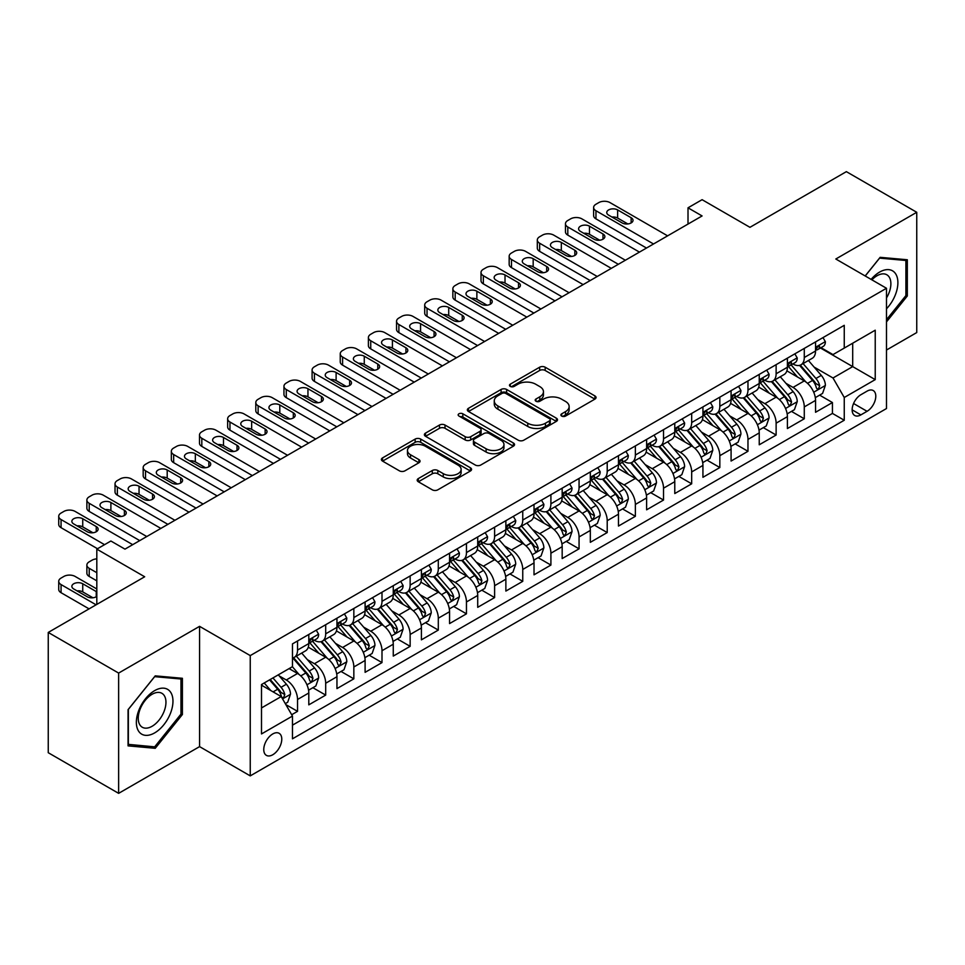 <?xml version="1.0" encoding="UTF-8"?>
<svg xmlns="http://www.w3.org/2000/svg" width="965" height="965" viewBox="0 0 965 965"><rect width="100%" height="100%" fill="white"/><g stroke="black" fill="none" stroke-linecap="round" stroke-linejoin="round"><path stroke-width="1.45" d="M561.69 416.072A2.738 1.58 0 0 0 565.55 416.072L594.91 399.112A3.908 2.256 0 0 0 596.056 397.52A3.908 2.256 0 0 0 594.91 395.927L545.177 367.207A3.908 2.256 0 0 0 539.652 367.207L510.292 384.167A2.738 1.58 0 0 0 509.484 385.276A2.738 1.58 0 0 0 510.292 386.398A2.738 1.58 0 0 0 514.152 386.398L517.952 384.203A12.509 7.225 0 0 1 535.647 384.203L539.785 386.591A12.509 7.225 0 0 1 543.452 391.694A12.509 7.225 0 0 1 539.785 396.808L535.985 399.003A2.738 1.58 0 0 0 535.189 400.113A2.738 1.58 0 0 0 535.985 401.235A2.738 1.58 0 0 0 539.857 401.235L543.657 399.04A12.509 7.225 0 0 1 561.341 399.04L565.49 401.428A12.509 7.225 0 0 1 569.145 406.542A12.509 7.225 0 0 1 565.49 411.645L561.69 413.84A2.738 1.58 0 0 0 560.882 414.95A2.738 1.58 0 0 0 561.69 416.072L561.69 413.84M272.769 754.751A12.738 7.358 120 0 0 281.092 743.52A12.738 7.358 120 0 0 279.138 733.316A12.738 7.358 120 0 0 272.769 733.943A12.738 7.358 120 0 0 264.446 745.173A12.738 7.358 120 0 0 266.4 755.378A12.738 7.358 120 0 0 272.769 754.751M418.34 478.568A3.908 2.256 0 0 0 417.194 480.16A3.908 2.256 0 0 0 418.34 481.764L432.296 489.822A3.908 2.256 0 0 0 437.82 489.822L470.425 470.992A3.908 2.256 0 0 0 471.571 469.4A3.908 2.256 0 0 0 470.425 467.796L420.692 439.087A3.908 2.256 0 0 0 415.155 439.087L382.55 457.905A3.908 2.256 0 0 0 381.404 459.509A3.908 2.256 0 0 0 382.55 461.101L399.413 470.836A3.908 2.256 0 0 0 404.938 470.836L418.894 462.778A3.908 2.256 0 0 0 420.04 461.173A3.908 2.256 0 0 0 418.894 459.581L410.535 454.756A10.458 6.031 0 0 1 407.471 450.486A10.458 6.031 0 0 1 413.925 444.913A10.458 6.031 0 0 1 425.312 446.228L458.061 465.13A10.458 6.031 0 0 1 461.125 469.4A10.458 6.031 0 0 1 454.672 474.973A10.458 6.031 0 0 1 443.273 473.658L437.82 470.51A3.908 2.256 0 0 0 432.296 470.51L418.34 478.568L418.34 481.764M886.485 350.03L916.75 332.563L916.75 212.288L846.365 171.649L749.95 227.318L702.086 199.683L688.009 207.813L702.086 215.943L124.968 549.133L110.891 541.015L96.814 549.133L96.814 604.404M118.635 673.075L118.635 793.351L199.574 746.621L199.574 626.345L118.635 673.075L48.25 632.437L144.678 576.768L96.814 549.133M199.574 626.345L250.249 655.597L886.485 288.27L886.485 408.545L250.249 775.884L250.249 655.597M916.75 212.288L835.811 259.006L886.485 288.27M518.229 440.197A3.908 2.256 0 0 0 523.766 440.197L556.371 421.379A3.908 2.256 0 0 0 557.517 419.775A3.908 2.256 0 0 0 556.371 418.183L506.625 389.462A3.908 2.256 0 0 0 501.1 389.462L468.495 408.292A3.908 2.256 0 0 0 467.35 409.884A3.908 2.256 0 0 0 468.495 411.488L518.229 440.197M460.052 416.663A2.738 1.58 0 0 1 462.826 417.049L462.826 413.792L513.392 442.995A3.908 2.256 0 0 1 514.538 444.588A3.908 2.256 0 0 1 513.392 446.18L480.787 465.009A3.908 2.256 0 0 1 475.263 465.009L425.529 436.289L425.529 433.104A3.908 2.256 0 0 0 424.383 434.696A3.908 2.256 0 0 0 425.529 436.289M425.529 433.104L439.473 425.046A3.908 2.256 0 0 1 445.01 425.046L465.178 436.687A3.908 2.256 0 0 0 470.703 436.687L479.967 431.343A3.908 2.256 0 0 0 481.101 429.751A3.908 2.256 0 0 0 479.967 428.158L458.954 416.024A2.738 1.58 0 0 1 458.158 414.914A2.738 1.58 0 0 1 459.847 413.454A2.738 1.58 0 0 1 462.826 413.792M118.635 793.351L48.25 752.712L48.25 632.437M291.695 714.727L297.534 711.35L285.857 704.607M279.211 675.898L286.279 679.987A15.922 9.192 60 0 1 297.534 699.48L308.8 692.991L308.8 704.848L325.688 695.102L312.877 687.707M307.365 659.65L314.433 663.727A15.922 9.192 60 0 1 325.688 683.232L336.954 676.73L336.954 688.6L353.841 678.841L341.031 671.447M335.518 643.39L342.587 647.479A15.922 9.192 60 0 1 353.841 666.984L365.108 660.482L365.108 672.34L381.995 662.593L369.185 655.199M363.672 627.141L370.741 631.219A15.922 9.192 60 0 1 381.995 650.724L393.262 644.222L393.262 656.091L410.149 646.333L397.339 638.939M391.814 610.881L398.883 614.97A15.922 9.192 60 0 1 410.149 634.475L421.403 627.974L421.403 639.831L438.303 630.085L425.493 622.69M419.968 594.633L427.037 598.71A15.922 9.192 60 0 1 438.303 618.215L449.557 611.714L449.557 623.583L466.457 613.824L453.647 606.43M448.122 578.385L455.191 582.462A15.922 9.192 60 0 1 466.457 601.967L477.711 595.465L477.711 607.323L494.611 597.576L481.8 590.182M476.276 562.125L483.344 566.202A15.922 9.192 60 0 1 494.611 585.707L505.865 579.205L505.865 591.075L522.753 581.328L509.954 573.922M504.43 545.876L511.498 549.954A15.922 9.192 60 0 1 522.753 569.459L534.019 562.957L534.019 574.826L550.906 565.068L538.096 557.673M532.583 529.616L539.652 533.693A15.922 9.192 60 0 1 550.906 553.198L562.173 546.697L562.173 558.566L579.06 548.82L566.25 541.425M560.737 513.368L567.806 517.445A15.922 9.192 60 0 1 579.06 536.95L590.327 530.448L590.327 542.318L607.214 532.559L594.404 525.165M588.891 497.108L595.96 501.197A15.922 9.192 60 0 1 607.214 520.702L618.481 514.2L618.481 526.058L635.368 516.311L622.558 508.917M617.033 480.86L624.102 484.937A15.922 9.192 60 0 1 635.368 504.442L646.622 497.94L646.622 509.81L663.522 500.051L650.712 492.657M645.187 464.599L652.256 468.688A15.922 9.192 60 0 1 663.522 488.194L674.776 481.692L674.776 493.549L691.676 483.803L678.865 476.408M673.341 448.351L680.409 452.428A15.922 9.192 60 0 1 691.676 471.933L702.93 465.432L702.93 477.301L719.83 467.543L707.019 460.148M701.495 432.091L708.563 436.18A15.922 9.192 60 0 1 719.83 455.685L731.084 449.183L731.084 461.041L747.972 451.294L735.173 443.9M729.649 415.843L736.717 419.92A15.922 9.192 60 0 1 747.972 439.425L759.238 432.923L759.238 444.793L776.125 435.034L763.315 427.64M757.802 399.594L764.871 403.672A15.922 9.192 60 0 1 776.125 423.177L787.392 416.675L787.392 428.544L804.279 418.786L804.279 406.916A15.922 9.192 -120 0 0 793.025 387.411L785.956 383.334M791.469 411.392L804.279 418.786M308.8 692.991A15.922 9.192 -120 0 0 297.534 673.486L289.09 668.6M336.954 676.73A15.922 9.192 -120 0 0 325.688 657.225L308.281 647.177M365.108 660.482A15.922 9.192 -120 0 0 353.841 640.977L336.435 630.917M393.262 644.222A15.922 9.192 -120 0 0 381.995 624.717L364.589 614.669M421.403 627.974A15.922 9.192 -120 0 0 410.149 608.469L392.743 598.409M449.557 611.714A15.922 9.192 -120 0 0 438.303 592.208L420.885 582.16M477.711 595.465A15.922 9.192 -120 0 0 466.457 575.96L449.039 565.912M505.865 579.205A15.922 9.192 -120 0 0 494.611 559.7L477.193 549.652M534.019 562.957A15.922 9.192 -120 0 0 522.753 543.452L505.346 533.404M562.173 546.697A15.922 9.192 -120 0 0 550.906 527.204L533.5 517.144M590.327 530.448A15.922 9.192 -120 0 0 579.06 510.943L561.654 500.895M618.481 514.2A15.922 9.192 -120 0 0 607.214 494.695L589.808 484.635M646.622 497.94A15.922 9.192 -120 0 0 635.368 478.435L617.962 468.387M674.776 481.692A15.922 9.192 -120 0 0 663.522 462.187L646.104 452.127M702.93 465.432A15.922 9.192 -120 0 0 691.676 445.927L674.258 435.878M731.084 449.183A15.922 9.192 -120 0 0 719.83 429.678L702.411 419.63M759.238 432.923A15.922 9.192 -120 0 0 747.972 413.418L730.565 403.37M787.392 416.675A15.922 9.192 -120 0 0 776.125 397.17L758.719 387.122M867.065 391.151L860.864 394.733A12.34 7.129 120 0 0 852.807 405.602A12.34 7.129 120 0 0 854.7 415.493A12.34 7.129 120 0 0 860.864 414.89L867.065 411.307A12.34 7.129 120 0 0 875.122 400.439A12.34 7.129 120 0 0 873.228 390.548A12.34 7.129 120 0 0 867.065 391.151M261.503 707.936L281.213 696.561L292.467 716.066L292.467 738.816L844.254 420.245L844.254 397.496L833 377.991L814.11 367.086M292.467 716.066L261.503 733.943L261.503 684.535L292.467 666.658L292.467 643.896L844.254 325.326L844.254 348.088L875.231 330.199L875.231 379.619L844.254 397.496M314.288 640.241L314.433 640.326A15.922 9.192 60 0 0 322.394 641.11L333.649 634.608A15.922 9.192 -120 0 0 336.954 627.322L336.954 618.215M342.43 623.981L342.587 624.066A15.922 9.192 60 0 0 350.548 624.862L361.803 618.36A15.922 9.192 -120 0 0 365.108 611.062L365.108 601.967M370.584 607.733L370.741 607.817A15.922 9.192 60 0 0 378.702 608.601L389.957 602.1A15.922 9.192 -120 0 0 393.262 594.814L393.262 585.707M398.738 591.473L398.883 591.557A15.922 9.192 60 0 0 406.856 592.353L418.11 585.851A15.922 9.192 -120 0 0 421.403 578.554L421.403 569.459M426.892 575.224L427.037 575.309A15.922 9.192 60 0 0 434.998 576.093L446.264 569.591A15.922 9.192 -120 0 0 449.557 562.306L449.557 553.198M455.046 558.964L455.191 559.049A15.922 9.192 60 0 0 463.152 559.845L474.418 553.343A15.922 9.192 -120 0 0 477.711 546.045L477.711 536.95M483.2 542.716L483.344 542.8A15.922 9.192 60 0 0 491.306 543.585L502.572 537.083A15.922 9.192 -120 0 0 505.865 529.797L505.865 520.69M511.354 526.468L511.498 526.552A15.922 9.192 60 0 0 519.46 527.336L530.726 520.835A15.922 9.192 -120 0 0 534.019 513.549L534.019 504.442M539.507 510.208L539.652 510.292A15.922 9.192 60 0 0 547.613 511.088L558.868 504.586A15.922 9.192 -120 0 0 562.173 497.289L562.173 488.194M567.649 493.959L567.806 494.044A15.922 9.192 60 0 0 575.767 494.828L587.022 488.326A15.922 9.192 -120 0 0 590.327 481.04L590.327 471.933M595.803 477.699L595.96 477.784A15.922 9.192 60 0 0 603.921 478.58L615.175 472.078A15.922 9.192 -120 0 0 618.481 464.78L618.481 455.685M623.957 461.451L624.102 461.535A15.922 9.192 60 0 0 632.063 462.319L643.329 455.818A15.922 9.192 -120 0 0 646.622 448.532L646.622 439.425M652.111 445.191L652.256 445.275A15.922 9.192 60 0 0 660.217 446.071L671.483 439.57A15.922 9.192 -120 0 0 674.776 432.272L674.776 423.177M680.265 428.943L680.409 429.027A15.922 9.192 60 0 0 688.371 429.811L699.637 423.309A15.922 9.192 -120 0 0 702.93 416.024L702.93 406.916M708.419 412.682L708.563 412.767A15.922 9.192 60 0 0 716.525 413.563L727.791 407.061A15.922 9.192 -120 0 0 731.084 399.763L731.084 390.668M736.572 396.434L736.717 396.519A15.922 9.192 60 0 0 744.678 397.303L755.945 390.801A15.922 9.192 -120 0 0 759.238 383.515L759.238 374.408M764.726 380.174L764.871 380.27A15.922 9.192 60 0 0 772.832 381.054L784.087 374.553A15.922 9.192 -120 0 0 787.392 367.267L787.392 358.16M292.467 725.161L832.433 413.418L832.433 402.538L815.546 412.284L815.546 400.415A15.922 9.192 -120 0 0 804.279 380.91L786.873 370.862M792.868 363.926L793.025 364.01A15.922 9.192 -120 0 0 800.986 364.794A15.922 9.192 -120 0 0 804.279 357.508L804.279 348.401M800.986 364.794L812.24 358.292A15.922 9.192 -120 0 0 815.546 351.007L815.546 341.912M297.534 640.977L297.534 650.072A15.922 9.192 60 0 1 294.241 657.37A15.922 9.192 60 0 1 292.467 658.009M294.241 657.37L305.507 650.868A15.922 9.192 -120 0 0 308.8 643.571L308.8 634.475M325.688 624.717L325.688 633.824A15.922 9.192 60 0 1 322.394 641.11M353.841 608.469L353.841 617.564A15.922 9.192 60 0 1 350.548 624.862M381.995 592.208L381.995 601.316A15.922 9.192 60 0 1 378.702 608.601M410.149 575.96L410.149 585.055A15.922 9.192 60 0 1 406.856 592.353M438.303 559.7L438.303 568.807A15.922 9.192 60 0 1 434.998 576.093M466.457 543.452L466.457 552.547A15.922 9.192 60 0 1 463.152 559.845M494.611 527.192L494.611 536.299A15.922 9.192 60 0 1 491.306 543.585M522.753 510.943L522.753 520.051A15.922 9.192 60 0 1 519.46 527.336M550.906 494.695L550.906 503.79A15.922 9.192 60 0 1 547.613 511.088M579.06 478.435L579.06 487.542A15.922 9.192 60 0 1 575.767 494.828M607.214 462.187L607.214 471.282A15.922 9.192 60 0 1 603.921 478.58M635.368 445.927L635.368 455.034A15.922 9.192 60 0 1 632.063 462.319M663.522 429.678L663.522 438.773A15.922 9.192 60 0 1 660.217 446.071M691.676 413.418L691.676 422.525A15.922 9.192 60 0 1 688.371 429.811M719.83 397.17L719.83 406.265A15.922 9.192 60 0 1 716.525 413.563M747.972 380.91L747.972 390.017A15.922 9.192 60 0 1 744.678 397.303M776.125 364.661L776.125 373.769A15.922 9.192 60 0 1 772.832 381.054M776.125 423.177L776.125 435.034M747.972 439.425L747.972 451.294M719.83 455.685L719.83 467.543M691.676 471.933L691.676 483.803M663.522 488.194L663.522 500.051M635.368 504.442L635.368 516.311M607.214 520.702L607.214 532.559M579.06 536.95L579.06 548.82M550.906 553.198L550.906 565.068M522.753 569.459L522.753 581.328M494.611 585.707L494.611 597.576M466.457 601.967L466.457 613.824M438.303 618.215L438.303 630.085M410.149 634.475L410.149 646.333M381.995 650.724L381.995 662.593M353.841 666.984L353.841 678.841M325.688 683.232L325.688 695.102M297.534 699.48L297.534 711.35M281.213 696.561L261.503 685.186M833 377.991L852.698 366.616L852.698 343.202L875.231 330.199M820.467 348.003L875.231 379.619M821.022 347.677L833 354.589L844.254 348.088M199.574 746.621L250.249 775.884M688.009 207.813L688.009 224.061M819.623 395.131L832.433 402.538M832.433 413.418L844.254 420.245M886.485 321.9L907.317 295.978L907.317 259.754L880.152 257.329L865.171 275.966M128.068 745.873L155.232 748.309L182.397 714.51L182.397 678.286L155.232 675.862L128.068 709.661L128.068 745.873M905.906 295.169L907.317 295.978M180.986 713.702L182.397 714.51M152.361 746.645L155.232 748.309M562.776 416.458L565.49 414.89A12.509 7.225 0 0 0 569.145 409.787L569.145 406.542M543.452 391.694L543.452 394.95A12.509 7.225 0 0 1 539.785 400.053L537.083 401.621M594.862 399.148L545.177 370.464A3.908 2.256 0 0 0 539.652 370.464L511.378 386.784M556.31 421.403L506.625 392.719A3.908 2.256 0 0 0 501.1 392.719L468.544 411.512M549.459 420.897A2.738 1.58 0 0 0 550.255 419.775A2.738 1.58 0 0 0 549.459 418.665L505.793 393.455A2.738 1.58 0 0 0 501.933 393.455L497.928 395.771A12.509 7.225 0 0 0 494.261 400.873A12.509 7.225 0 0 0 497.928 405.976L527.771 423.213A12.509 7.225 0 0 0 545.454 423.213L549.459 420.897L549.459 424.142A2.738 1.58 0 0 0 550.255 423.032L550.255 419.775M494.261 400.873L494.261 404.118A12.509 7.225 0 0 0 497.928 409.232L497.928 405.976M549.459 424.142L545.454 426.458A12.509 7.225 0 0 1 527.771 426.458L497.928 409.232M425.577 436.325L439.473 428.291L439.473 425.046M481.101 429.751L481.101 432.995A3.908 2.256 0 0 1 479.967 434.6L470.703 439.944A3.908 2.256 0 0 1 465.178 439.944L445.01 428.291A3.908 2.256 0 0 0 439.473 428.291M462.826 417.049L513.344 446.216M486.107 448.773A10.458 6.031 0 0 0 497.506 450.088A10.458 6.031 0 0 0 503.959 444.503A10.458 6.031 0 0 0 500.895 440.245L489.352 433.575A3.908 2.256 0 0 0 483.827 433.575L474.575 438.918A3.908 2.256 0 0 0 473.429 440.522A3.908 2.256 0 0 0 474.575 442.115L486.107 448.773L486.107 452.03A10.458 6.031 0 0 0 497.506 453.333A10.458 6.031 0 0 0 503.959 447.76L503.959 444.503M473.429 440.522L473.429 443.767A3.908 2.256 0 0 0 474.575 445.36L474.575 442.115M486.107 452.03L474.575 445.36M461.125 469.4L461.125 472.645A10.458 6.031 0 0 1 454.672 478.218A10.458 6.031 0 0 1 443.273 476.915L437.82 473.767A3.908 2.256 0 0 0 432.296 473.767L418.388 481.788M407.471 450.486L407.471 453.743A10.458 6.031 0 0 0 410.535 458.013L410.535 454.756M418.834 462.802L410.535 458.013M470.377 471.017L420.692 442.332A3.908 2.256 0 0 0 415.155 442.332L382.61 461.125M815.304 397.628L822.578 393.431L825.389 385.3A10.555 6.092 -120 0 0 821.287 375.397L808.429 360.5M805.847 381.947L791.143 364.927M797.476 376.989L788.948 367.11A25.283 14.596 -120 0 0 788.164 366.23M799.551 365.373L812.554 380.439A10.555 6.092 60 0 1 816.318 387.701L817.09 388.955L818.513 388.75L819.695 385.759A10.555 6.092 -120 0 0 815.932 378.485L803.073 363.588M800.311 365.132L814.291 381.308A5.38 3.1 60 0 1 815.642 383.419L819.695 385.759M653.522 243.976L595.96 210.744A7.961 4.596 -0 0 1 593.62 207.487A7.961 4.596 -0 0 1 595.96 204.242L598.77 202.614A7.961 4.596 -0 0 1 610.025 202.614L667.599 235.846M593.62 207.487L593.62 215.617A7.961 4.596 180 0 0 595.96 218.862L646.49 248.041M823 337.593L825.389 341.743A10.555 6.092 60 0 1 823.205 346.411L817.862 349.499A10.555 6.092 -120 0 0 819.695 347.074L819.478 346.133M608.625 215.123A6.369 3.679 180 0 1 606.756 212.529A6.369 3.679 180 0 1 610.688 209.128A6.369 3.679 180 0 1 617.636 209.924L631.146 217.728A6.369 3.679 180 0 1 633.016 220.334A6.369 3.679 180 0 1 629.083 223.723A6.369 3.679 180 0 1 622.135 222.927L608.625 215.123M815.895 349.993L815.932 349.993A10.555 6.092 -120 0 0 817.862 349.499M818.332 346.278L819.695 347.074C819.032 345.482 817.91 346.133 816.318 349.016A10.555 6.092 60 0 1 815.546 350.524M611.931 217.041A6.369 3.679 180 0 1 617.636 218.054L627.829 223.94M886.485 308.812A25.874 14.945 120 0 0 897.547 278.801A25.874 14.945 120 0 0 879.585 272.094A25.874 14.945 120 0 0 871.118 279.392M886.485 297.968A19.589 11.315 120 0 0 886.823 274.772A19.589 11.315 120 0 0 877.028 275.749A19.589 11.315 120 0 0 871.89 279.85M865.231 275.99L879.585 258.125L905.906 260.478L905.906 295.579L886.485 319.741M904.169 259.476L905.906 260.478M170.516 713.171A25.874 14.945 120 0 0 163.821 688.178A25.874 14.945 120 0 0 138.815 710.337A25.874 14.945 120 0 0 145.522 735.342A25.874 14.945 120 0 0 170.516 713.171M164.098 711.35A19.589 11.315 120 0 0 161.891 693.304A19.589 11.315 120 0 0 140.106 709.203A19.589 11.315 120 0 0 142.301 727.248A19.589 11.315 120 0 0 164.098 711.35M128.345 744.498L128.345 709.408L154.665 676.658L180.986 679.01L180.986 714.112L154.665 746.85L128.068 744.341M179.249 678.009L180.986 679.01M787.15 413.889L794.424 409.679L797.247 401.561A10.555 6.092 -120 0 0 793.134 391.645L780.275 376.76M777.694 398.195L762.989 381.175M769.322 393.238L760.794 383.358A25.283 14.596 -120 0 0 760.01 382.478M771.397 381.621L784.412 396.687A10.555 6.092 60 0 1 788.164 403.961L788.936 405.204L790.359 405.01L791.541 402.007A10.555 6.092 -120 0 0 787.79 394.733L774.919 379.848M772.157 381.38L786.137 397.568A5.38 3.1 60 0 1 787.5 399.667L791.541 402.007M758.997 430.137L766.27 425.939L769.093 417.809A10.555 6.092 -120 0 0 764.98 407.906L752.121 393.008M749.54 414.455L734.835 397.435M741.18 409.498L732.64 399.619A25.283 14.596 -120 0 0 731.856 398.738M743.243 397.882L756.258 412.948A10.555 6.092 60 0 1 760.01 420.209L760.782 421.464L762.205 421.259L763.399 418.255A10.555 6.092 -120 0 0 759.636 410.994L746.765 396.096M744.003 397.628L757.983 413.816A5.38 3.1 60 0 1 759.346 415.927L763.399 418.255M730.843 446.397L738.129 442.187L740.939 434.069A10.555 6.092 -120 0 0 736.826 424.154L723.967 409.269M721.386 430.704L706.694 413.683M713.026 425.746L704.486 415.867A25.283 14.596 -120 0 0 703.702 414.986M715.089 414.13L728.105 429.196A10.555 6.092 60 0 1 731.868 436.469L732.628 437.712L734.051 437.519L735.246 434.515A10.555 6.092 -120 0 0 731.482 427.242L718.611 412.357M715.861 413.889L729.842 430.076A5.38 3.1 60 0 1 731.193 432.175L735.246 434.515M702.701 462.645L709.975 458.447L712.785 450.317A10.555 6.092 -120 0 0 708.672 440.414L695.813 425.517M693.232 446.964L678.54 429.944M684.873 442.006L676.332 432.127A25.283 14.596 -120 0 0 675.56 431.246M686.935 430.39L699.951 445.444A10.555 6.092 60 0 1 703.714 452.718L704.474 453.972L705.91 453.767L707.092 450.764A10.555 6.092 -120 0 0 703.328 443.502L690.47 428.605M687.707 430.137L701.688 446.325A5.38 3.1 60 0 1 703.039 448.423L707.092 450.764M625.368 260.236L567.806 226.992A7.961 4.596 -0 0 1 565.466 223.747A7.961 4.596 -0 0 1 567.806 220.49L570.617 218.862A7.961 4.596 -0 0 1 581.883 218.862L639.445 252.106M565.466 223.747L565.466 231.865A7.961 4.596 180 0 0 567.806 235.122L618.336 264.289M794.846 353.853L797.247 357.991A10.555 6.092 60 0 1 795.064 362.659L789.708 365.747A10.555 6.092 -120 0 0 791.541 363.322L791.324 362.382M580.472 231.383A6.369 3.679 180 0 1 578.602 228.777A6.369 3.679 180 0 1 582.534 225.388A6.369 3.679 180 0 1 589.482 226.184L602.992 233.976A6.369 3.679 180 0 1 604.862 236.582A6.369 3.679 180 0 1 600.93 239.983A6.369 3.679 180 0 1 593.982 239.187L580.472 231.383M787.742 366.242L787.79 366.242A10.555 6.092 -120 0 0 789.708 365.747M790.178 362.538L791.541 363.322C790.878 361.73 789.756 362.382 788.164 365.277A10.555 6.092 60 0 1 787.392 366.772M583.789 233.289A6.369 3.679 180 0 1 589.482 234.302L599.675 240.201M597.226 276.485L539.652 243.24A7.961 4.596 -0 0 1 537.312 239.996A7.961 4.596 -0 0 1 539.652 236.751L542.463 235.122A7.961 4.596 -0 0 1 553.729 235.122L611.291 268.354M537.312 239.996L537.312 248.126A7.961 4.596 180 0 0 539.652 251.37L590.182 280.55M766.693 370.102L769.093 374.251A10.555 6.092 60 0 1 766.91 378.919L761.554 382.007A10.555 6.092 -120 0 0 763.399 379.571L763.17 378.642M552.318 247.631A6.369 3.679 180 0 1 550.448 245.038A6.369 3.679 180 0 1 554.38 241.636A6.369 3.679 180 0 1 561.328 242.432L574.838 250.237A6.369 3.679 180 0 1 576.708 252.83A6.369 3.679 180 0 1 572.776 256.232A6.369 3.679 180 0 1 565.828 255.435L552.318 247.631M759.588 382.502L759.636 382.502A10.555 6.092 -120 0 0 761.554 382.007M762.036 378.787L763.399 379.571C762.736 377.991 761.602 378.642 760.01 381.525A10.555 6.092 60 0 1 759.238 383.033M555.635 249.549A6.369 3.679 180 0 1 561.328 250.562L571.521 256.449M569.073 292.733L511.498 259.501A7.961 4.596 -0 0 1 509.17 256.244A7.961 4.596 -0 0 1 511.498 252.999L514.309 251.37A7.961 4.596 -0 0 1 525.575 251.37L583.149 284.615M509.17 256.244L509.17 264.374A7.961 4.596 180 0 0 511.498 267.631L562.028 296.798M738.551 386.362L740.939 390.499A10.555 6.092 60 0 1 738.756 395.168L733.4 398.256A10.555 6.092 -120 0 0 735.246 395.831L735.016 394.89M524.164 263.891A6.369 3.679 180 0 1 522.294 261.286A6.369 3.679 180 0 1 526.227 257.884A6.369 3.679 180 0 1 533.175 258.692L546.685 266.485A6.369 3.679 180 0 1 548.554 269.09A6.369 3.679 180 0 1 544.622 272.492A6.369 3.679 180 0 1 537.674 271.696L524.164 263.891M731.434 398.75L731.482 398.75A10.555 6.092 -120 0 0 733.4 398.256M733.883 395.047L735.246 395.831C734.582 394.239 733.448 394.89 731.868 397.785A10.555 6.092 60 0 1 731.084 399.281M527.481 265.797A6.369 3.679 180 0 1 533.175 266.81L543.367 272.697M540.919 308.993L483.344 275.749A7.961 4.596 -0 0 1 481.016 272.504A7.961 4.596 -0 0 1 483.344 269.247L486.155 267.631A7.961 4.596 -0 0 1 497.421 267.631L554.996 300.863M481.016 272.504L481.016 280.634A7.961 4.596 180 0 0 483.344 283.879L533.874 313.058M710.397 402.61L712.785 406.76A10.555 6.092 60 0 1 710.602 411.428L705.246 414.516A10.555 6.092 -120 0 0 707.092 412.079L706.863 411.15M496.01 280.139A6.369 3.679 180 0 1 494.152 277.546A6.369 3.679 180 0 1 498.085 274.144A6.369 3.679 180 0 1 505.021 274.941L518.531 282.745A6.369 3.679 180 0 1 520.4 285.338A6.369 3.679 180 0 1 516.468 288.74A6.369 3.679 180 0 1 509.532 287.944L496.01 280.139M703.28 415.01L703.328 415.01A10.555 6.092 -120 0 0 705.246 414.516M705.729 411.295L707.092 412.079C706.428 410.499 705.294 411.138 703.714 414.033A10.555 6.092 60 0 1 702.93 415.529M499.327 282.057A6.369 3.679 180 0 1 505.021 283.071L515.226 288.957M674.547 478.893L681.821 474.696L684.631 466.565A10.555 6.092 -120 0 0 680.53 456.662L667.659 441.777M665.09 463.212L650.386 446.192M656.719 458.254L648.191 448.375A25.283 14.596 -120 0 0 647.406 447.495M658.781 446.638L671.797 461.704A10.555 6.092 60 0 1 675.56 468.966L676.32 470.22L677.756 470.027L678.938 467.024A10.555 6.092 -120 0 0 675.174 459.75L662.316 444.865M659.553 446.397L673.534 462.585A5.38 3.1 60 0 1 674.885 464.684L678.938 467.024M512.765 325.241L455.191 292.009A7.961 4.596 -0 0 1 452.862 288.752A7.961 4.596 -0 0 1 455.191 285.507L458.013 283.879A7.961 4.596 -0 0 1 469.267 283.879L526.842 317.123M452.862 288.752L452.862 296.882A7.961 4.596 180 0 0 455.191 300.139L505.72 329.306M682.243 418.87L684.631 423.008A10.555 6.092 60 0 1 682.448 427.676L677.104 430.764A10.555 6.092 -120 0 0 678.938 428.339L678.721 427.399M467.856 296.4A6.369 3.679 180 0 1 465.999 293.794A6.369 3.679 180 0 1 469.931 290.393A6.369 3.679 180 0 1 476.867 291.189L490.377 298.993A6.369 3.679 180 0 1 492.247 301.599A6.369 3.679 180 0 1 488.314 305A6.369 3.679 180 0 1 481.378 304.192L467.856 296.4M675.138 431.258L675.174 431.258A10.555 6.092 -120 0 0 677.104 430.764M677.575 427.555L678.938 428.339C678.274 426.747 677.153 427.399 675.56 430.281A10.555 6.092 60 0 1 674.776 431.789M471.173 298.306A6.369 3.679 180 0 1 476.867 299.319L487.072 305.205M646.393 495.154L653.667 490.956L656.477 482.826A10.555 6.092 -120 0 0 652.376 472.922L639.505 458.025M636.936 479.46L622.232 462.44M628.565 474.515L620.037 464.635A25.283 14.596 -120 0 0 619.253 463.755M630.64 462.898L643.643 477.952A10.555 6.092 60 0 1 647.406 485.226L648.178 486.481L649.602 486.276L650.784 483.272A10.555 6.092 -120 0 0 647.02 476.01L634.162 461.113M631.4 462.645L645.38 478.833A5.38 3.1 60 0 1 646.731 480.932L650.784 483.272M484.611 341.501L427.037 308.257A7.961 4.596 -0 0 1 424.709 305.012A7.961 4.596 -0 0 1 427.037 301.755L429.859 300.139A7.961 4.596 -0 0 1 441.114 300.139L498.688 333.371M424.709 305.012L424.709 313.143A7.961 4.596 180 0 0 427.037 316.387L477.579 345.567M654.089 435.119L656.477 439.268A10.555 6.092 60 0 1 654.294 443.936L648.95 447.024A10.555 6.092 -120 0 0 650.784 444.588L650.567 443.659M439.714 312.648A6.369 3.679 180 0 1 437.845 310.055A6.369 3.679 180 0 1 441.777 306.653A6.369 3.679 180 0 1 448.713 307.449L462.235 315.253A6.369 3.679 180 0 1 464.093 317.847A6.369 3.679 180 0 1 460.16 321.248A6.369 3.679 180 0 1 453.224 320.452L439.714 312.648M646.984 447.519L647.02 447.519A10.555 6.092 -120 0 0 648.95 447.024M649.421 443.804L650.784 444.588C650.121 442.995 648.999 443.647 647.406 446.542A10.555 6.092 60 0 1 646.622 448.037M443.019 314.566A6.369 3.679 180 0 1 448.713 315.579L458.918 321.466M618.239 511.402L625.513 507.204L628.324 499.074A10.555 6.092 -120 0 0 624.222 489.171L611.352 474.285M608.782 495.721L594.078 478.7M600.411 490.763L591.883 480.884A25.283 14.596 -120 0 0 591.099 480.003M602.486 479.147L615.489 494.213A10.555 6.092 60 0 1 619.253 501.474L620.025 502.729L621.448 502.524L622.63 499.532A10.555 6.092 -120 0 0 618.867 492.259L606.008 477.373M603.246 478.905L617.226 495.081A5.38 3.1 60 0 1 618.577 497.192L622.63 499.532M456.457 357.75L398.883 324.517A7.961 4.596 -0 0 1 396.555 321.261A7.961 4.596 -0 0 1 398.883 318.016L401.705 316.387A7.961 4.596 -0 0 1 412.96 316.387L470.534 349.632M396.555 321.261L396.555 329.391A7.961 4.596 180 0 0 398.883 332.635L449.425 361.815M625.935 451.379L628.324 455.516A10.555 6.092 60 0 1 626.14 460.184L620.797 463.272A10.555 6.092 -120 0 0 622.63 460.848L622.413 459.907M411.56 328.908A6.369 3.679 180 0 1 409.691 326.303A6.369 3.679 180 0 1 413.623 322.901A6.369 3.679 180 0 1 420.559 323.697L434.081 331.502A6.369 3.679 180 0 1 435.939 334.107A6.369 3.679 180 0 1 432.006 337.497A6.369 3.679 180 0 1 425.07 336.701L411.56 328.908M618.83 463.767L618.867 463.767A10.555 6.092 -120 0 0 620.797 463.272M621.267 460.052L622.63 460.848C621.967 459.256 620.845 459.907 619.253 462.79A10.555 6.092 60 0 1 618.481 464.298M414.866 330.814A6.369 3.679 180 0 1 420.559 331.827L430.764 337.714M590.085 527.662L597.359 523.464L600.17 515.334A10.555 6.092 -120 0 0 596.068 505.431L583.21 490.534M580.628 511.969L565.924 494.949M572.257 507.023L563.729 497.144A25.283 14.596 -120 0 0 562.945 496.263M574.332 495.407L587.335 510.461A10.555 6.092 60 0 1 591.099 517.735L591.871 518.977L593.294 518.784L594.476 515.78A10.555 6.092 -120 0 0 590.713 508.519L577.854 493.622M575.092 495.154L589.072 511.341A5.38 3.1 60 0 1 590.423 513.44L594.476 515.78M428.303 374.01L370.741 340.766A7.961 4.596 -0 0 1 368.401 337.521A7.961 4.596 -0 0 1 370.741 334.264L373.552 332.635A7.961 4.596 -0 0 1 384.806 332.635L442.38 365.88M368.401 337.521L368.401 345.639A7.961 4.596 180 0 0 370.741 348.896L421.271 378.075M597.781 467.627L600.17 471.776A10.555 6.092 60 0 1 597.986 476.445L592.643 479.533A10.555 6.092 -120 0 0 594.476 477.096L594.259 476.167M383.407 345.156A6.369 3.679 180 0 1 381.537 342.551A6.369 3.679 180 0 1 385.469 339.161A6.369 3.679 180 0 1 392.417 339.957L405.927 347.762A6.369 3.679 180 0 1 407.797 350.355A6.369 3.679 180 0 1 403.865 353.757A6.369 3.679 180 0 1 396.917 352.961L383.407 345.156M590.677 480.027L590.713 480.027A10.555 6.092 -120 0 0 592.643 479.533M593.113 476.312L594.476 477.096C593.813 475.504 592.691 476.155 591.099 479.05A10.555 6.092 60 0 1 590.327 480.546M386.724 347.074A6.369 3.679 180 0 1 392.417 348.088L402.61 353.974M561.932 543.91L569.205 539.712L572.028 531.582A10.555 6.092 -120 0 0 567.915 521.679L555.056 506.782M552.475 528.229L537.77 511.209M544.103 523.271L535.575 513.392A25.283 14.596 -120 0 0 534.791 512.512M546.178 511.655L559.193 526.721A10.555 6.092 60 0 1 562.945 533.983L563.717 535.237L565.14 535.032L566.322 532.041A10.555 6.092 -120 0 0 562.571 524.767L549.7 509.87M546.938 511.414L560.918 527.59A5.38 3.1 60 0 1 562.281 529.701L566.322 532.041M400.149 390.258L342.587 357.026A7.961 4.596 -0 0 1 340.247 353.769A7.961 4.596 -0 0 1 342.587 350.524L345.398 348.896A7.961 4.596 -0 0 1 356.664 348.896L414.226 382.128M340.247 353.769L340.247 361.899A7.961 4.596 180 0 0 342.587 365.144L393.117 394.323M569.627 483.875L572.028 488.025A10.555 6.092 60 0 1 569.845 492.693L564.489 495.781A10.555 6.092 -120 0 0 566.322 493.356L566.105 492.415M355.253 361.405A6.369 3.679 180 0 1 353.383 358.811A6.369 3.679 180 0 1 357.315 355.409A6.369 3.679 180 0 1 364.263 356.206L377.773 364.01A6.369 3.679 180 0 1 379.643 366.616A6.369 3.679 180 0 1 375.711 370.005A6.369 3.679 180 0 1 368.763 369.209L355.253 361.405M562.523 496.275L562.571 496.275A10.555 6.092 -120 0 0 564.489 495.781M564.959 492.56L566.322 493.356C565.659 491.764 564.537 492.415 562.945 495.298A10.555 6.092 60 0 1 562.173 496.806M358.57 363.322A6.369 3.679 180 0 1 364.263 364.336L374.456 370.222M533.778 560.17L541.051 555.973L543.874 547.843A10.555 6.092 -120 0 0 539.761 537.927L526.902 523.042M524.321 544.477L509.617 527.457M515.961 539.519L507.421 529.64A25.283 14.596 -120 0 0 506.637 528.76M518.024 527.903L531.039 542.969A10.555 6.092 60 0 1 534.791 550.243L535.563 551.485L536.986 551.292L538.181 548.289A10.555 6.092 -120 0 0 534.417 541.015L521.546 526.13M518.796 527.662L532.764 543.85A5.38 3.1 60 0 1 534.128 545.949L538.181 548.289M372.007 406.518L314.433 373.274A7.961 4.596 -0 0 1 312.093 370.029A7.961 4.596 -0 0 1 314.433 366.772L317.244 365.144A7.961 4.596 -0 0 1 328.51 365.144L386.072 398.388M312.093 370.029L312.093 378.147A7.961 4.596 180 0 0 314.433 381.404L364.963 410.571M541.474 500.135L543.874 504.273A10.555 6.092 60 0 1 541.691 508.941L536.335 512.041A10.555 6.092 -120 0 0 538.181 509.604L537.951 508.664M327.099 377.665A6.369 3.679 180 0 1 325.229 375.059A6.369 3.679 180 0 1 329.161 371.67A6.369 3.679 180 0 1 336.109 372.466L349.619 380.258A6.369 3.679 180 0 1 351.489 382.864A6.369 3.679 180 0 1 347.557 386.265A6.369 3.679 180 0 1 340.609 385.469L327.099 377.665M534.369 512.524L534.417 512.524A10.555 6.092 -120 0 0 536.335 512.041M536.817 508.82L538.181 509.604C537.517 508.012 536.383 508.664 534.791 511.559A10.555 6.092 60 0 1 534.019 513.054M330.416 379.583A6.369 3.679 180 0 1 336.109 380.584L346.302 386.482M505.624 576.419L512.91 572.221L515.72 564.091A10.555 6.092 -120 0 0 511.607 554.187L498.748 539.29M496.167 560.737L481.475 543.717M487.808 555.78L479.267 545.901A25.283 14.596 -120 0 0 478.483 545.02M489.87 544.163L502.886 559.23A10.555 6.092 60 0 1 506.649 566.491L507.409 567.746L508.832 567.541L510.027 564.537A10.555 6.092 -120 0 0 506.263 557.275L493.392 542.378M490.642 543.91L504.623 560.098A5.38 3.1 60 0 1 505.974 562.209L510.027 564.537M343.854 422.767L286.279 389.534A7.961 4.596 -0 0 1 283.951 386.277A7.961 4.596 -0 0 1 286.279 383.033L289.09 381.404A7.961 4.596 -0 0 1 300.356 381.404L357.931 414.636M283.951 386.277L283.951 394.408A7.961 4.596 180 0 0 286.279 397.652L336.809 426.832M513.332 516.384L515.72 520.533A10.555 6.092 60 0 1 513.537 525.201L508.181 528.289A10.555 6.092 -120 0 0 510.027 525.853L509.797 524.924M298.945 393.913A6.369 3.679 180 0 1 297.075 391.32A6.369 3.679 180 0 1 301.008 387.918A6.369 3.679 180 0 1 307.956 388.714L321.466 396.519A6.369 3.679 180 0 1 323.335 399.124A6.369 3.679 180 0 1 319.403 402.514A6.369 3.679 180 0 1 312.455 401.717L298.945 393.913M506.215 528.784L506.263 528.784A10.555 6.092 -120 0 0 508.181 528.289M508.664 525.069L510.027 525.853C509.363 524.272 508.229 524.924 506.649 527.807A10.555 6.092 60 0 1 505.865 529.315M302.262 395.831A6.369 3.679 180 0 1 307.956 396.844L318.161 402.731M477.482 592.679L484.756 588.469L487.566 580.351A10.555 6.092 -120 0 0 483.453 570.436L470.594 555.551M468.013 576.986L453.321 559.965M459.654 572.028L451.113 562.149A25.283 14.596 -120 0 0 450.341 561.268M461.716 560.412L474.732 575.478A10.555 6.092 60 0 1 478.495 582.751L479.255 583.994L480.691 583.801L481.873 580.797A10.555 6.092 -120 0 0 478.109 573.524L465.251 558.639M462.488 560.17L476.469 576.358A5.38 3.1 60 0 1 477.82 578.457L481.873 580.797M315.7 439.027L258.125 405.782A7.961 4.596 -0 0 1 255.797 402.538A7.961 4.596 -0 0 1 258.125 399.281L260.936 397.652A7.961 4.596 -0 0 1 272.202 397.652L329.777 430.897M255.797 402.538L255.797 410.656A7.961 4.596 180 0 0 258.125 413.913L308.655 443.08M485.178 532.644L487.566 536.781A10.555 6.092 60 0 1 485.383 541.449L480.039 544.537A10.555 6.092 -120 0 0 481.873 542.113L481.644 541.172M270.791 410.173A6.369 3.679 180 0 1 268.933 407.568A6.369 3.679 180 0 1 272.866 404.178A6.369 3.679 180 0 1 279.802 404.974L293.312 412.767A6.369 3.679 180 0 1 295.181 415.372A6.369 3.679 180 0 1 291.249 418.774A6.369 3.679 180 0 1 284.313 417.978L270.791 410.173M478.061 545.032L478.109 545.032A10.555 6.092 -120 0 0 480.039 544.537M480.51 541.329L481.873 542.113C481.209 540.521 480.075 541.172 478.495 544.067A10.555 6.092 60 0 1 477.711 545.563M274.108 412.079A6.369 3.679 180 0 1 279.802 413.092L290.007 418.991M449.328 608.927L456.602 604.729L459.412 596.599A10.555 6.092 -120 0 0 455.311 586.696L442.44 571.799M439.871 593.246L425.167 576.226M431.5 588.288L422.972 578.409A25.283 14.596 -120 0 0 422.188 577.528M433.562 576.672L446.578 591.738A10.555 6.092 60 0 1 450.341 599L451.101 600.254L452.537 600.049L453.719 597.045A10.555 6.092 -120 0 0 449.955 589.784L437.097 574.887M434.334 576.419L448.315 592.606A5.38 3.1 60 0 1 449.666 594.705L453.719 597.045M287.546 455.275L229.972 422.031A7.961 4.596 -0 0 1 227.644 418.786A7.961 4.596 -0 0 1 229.972 415.529L232.794 413.913A7.961 4.596 -0 0 1 244.048 413.913L301.623 447.145M227.644 418.786L227.644 426.916A7.961 4.596 180 0 0 229.972 430.161L280.501 459.34M457.024 548.892L459.412 553.042A10.555 6.092 60 0 1 457.229 557.71L451.885 560.798A10.555 6.092 -120 0 0 453.719 558.361L453.502 557.432M242.637 426.421A6.369 3.679 180 0 1 240.78 423.828A6.369 3.679 180 0 1 244.712 420.426A6.369 3.679 180 0 1 251.648 421.223L265.158 429.027A6.369 3.679 180 0 1 267.028 431.62A6.369 3.679 180 0 1 263.095 435.022A6.369 3.679 180 0 1 256.159 434.226L242.637 426.421M449.919 561.292L449.955 561.292A10.555 6.092 -120 0 0 451.885 560.798M452.356 557.577L453.719 558.361C453.055 556.781 451.934 557.432 450.341 560.315A10.555 6.092 60 0 1 449.557 561.823M245.954 428.339A6.369 3.679 180 0 1 251.648 429.353L261.853 435.239M421.174 625.175L428.448 620.977L431.258 612.859A10.555 6.092 -120 0 0 427.157 602.944L414.287 588.059M411.717 609.494L397.013 592.474M403.346 604.536L394.818 594.657A25.283 14.596 -120 0 0 394.034 593.777M405.421 592.92L418.424 607.986A10.555 6.092 60 0 1 422.188 615.26L422.959 616.502L424.383 616.309L425.565 613.306A10.555 6.092 -120 0 0 421.802 606.032L408.943 591.147M406.181 592.679L420.161 608.867A5.38 3.1 60 0 1 421.512 610.966L425.565 613.306M259.392 471.523L201.818 438.291A7.961 4.596 -0 0 1 199.49 435.034A7.961 4.596 -0 0 1 201.818 431.789L204.64 430.161A7.961 4.596 -0 0 1 215.895 430.161L273.469 463.405M199.49 435.034L199.49 443.164A7.961 4.596 180 0 0 201.818 446.421L252.36 475.588M428.87 565.152L431.258 569.29A10.555 6.092 60 0 1 429.075 573.958L423.731 577.046A10.555 6.092 -120 0 0 425.565 574.621L425.348 573.68M214.495 442.682A6.369 3.679 180 0 1 212.626 440.076A6.369 3.679 180 0 1 216.558 436.675A6.369 3.679 180 0 1 223.494 437.483L237.016 445.275A6.369 3.679 180 0 1 238.874 447.881A6.369 3.679 180 0 1 234.941 451.282A6.369 3.679 180 0 1 228.005 450.474L214.495 442.682M421.765 577.54L421.802 577.54A10.555 6.092 -120 0 0 423.731 577.046M424.202 573.837L425.565 574.621C424.902 573.029 423.78 573.68 422.188 576.575A10.555 6.092 60 0 1 421.403 578.071M217.8 444.588A6.369 3.679 180 0 1 223.494 445.601L233.699 451.487M393.02 641.436L400.294 637.238L403.105 629.108A10.555 6.092 -120 0 0 399.003 619.204L386.133 604.307M383.563 625.754L368.859 608.722M375.192 620.797L366.664 610.917A25.283 14.596 -120 0 0 365.88 610.037M377.267 609.18L390.27 624.234A10.555 6.092 60 0 1 394.034 631.508L394.806 632.763L396.229 632.558L397.411 629.554A10.555 6.092 -120 0 0 393.648 622.292L380.789 607.395M378.027 608.927L392.007 625.115A5.38 3.1 60 0 1 393.358 627.214L397.411 629.554M231.238 487.783L173.664 454.539A7.961 4.596 -0 0 1 171.336 451.294A7.961 4.596 -0 0 1 173.664 448.037L176.486 446.421A7.961 4.596 -0 0 1 187.741 446.421L245.315 479.653M171.336 451.294L171.336 459.424A7.961 4.596 180 0 0 173.664 462.669L224.206 491.848M400.716 581.4L403.105 585.55A10.555 6.092 60 0 1 400.921 590.218L395.578 593.306A10.555 6.092 -120 0 0 397.411 590.87L397.194 589.941M186.341 458.93A6.369 3.679 180 0 1 184.472 456.336A6.369 3.679 180 0 1 188.404 452.935A6.369 3.679 180 0 1 195.34 453.731L208.862 461.535A6.369 3.679 180 0 1 210.72 464.129A6.369 3.679 180 0 1 206.787 467.53A6.369 3.679 180 0 1 199.852 466.734L186.341 458.93M393.611 593.801L393.648 593.801A10.555 6.092 -120 0 0 395.578 593.306M396.048 590.085L397.411 590.87C396.748 589.289 395.626 589.929 394.034 592.824A10.555 6.092 60 0 1 393.262 594.319M189.647 460.848A6.369 3.679 180 0 1 195.34 461.861L205.545 467.748M364.867 657.684L372.14 653.486L374.951 645.356A10.555 6.092 -120 0 0 370.85 635.452L357.991 620.567M355.409 642.002L340.705 624.982M347.038 637.045L338.51 627.166A25.283 14.596 -120 0 0 337.726 626.285M349.113 625.429L362.116 640.495A10.555 6.092 60 0 1 365.88 647.756L366.652 649.011L368.075 648.806L369.257 645.814A10.555 6.092 -120 0 0 365.494 638.541L352.635 623.655M349.873 625.187L363.853 641.375A5.38 3.1 60 0 1 365.204 643.474L369.257 645.814M203.084 504.032L145.522 470.799A7.961 4.596 -0 0 1 143.182 467.543A7.961 4.596 -0 0 1 145.522 464.298L148.333 462.669A7.961 4.596 -0 0 1 159.587 462.669L217.161 495.913M143.182 467.543L143.182 475.673A7.961 4.596 180 0 0 145.522 478.93L196.052 508.097M372.562 597.661L374.951 601.798A10.555 6.092 60 0 1 372.767 606.466L367.424 609.554A10.555 6.092 -120 0 0 369.257 607.13L369.04 606.189M158.188 475.19A6.369 3.679 180 0 1 156.318 472.585A6.369 3.679 180 0 1 160.25 469.183A6.369 3.679 180 0 1 167.198 469.979L180.708 477.784A6.369 3.679 180 0 1 182.578 480.389A6.369 3.679 180 0 1 178.646 483.779A6.369 3.679 180 0 1 171.698 482.983L158.188 475.19M365.458 610.049L365.494 610.049A10.555 6.092 -120 0 0 367.424 609.554M367.894 606.346L369.257 607.13C368.594 605.538 367.472 606.189 365.88 609.072A10.555 6.092 60 0 1 365.108 610.58M161.505 477.096A6.369 3.679 180 0 1 167.198 478.109L177.391 483.996M336.713 673.944L343.986 669.746L346.809 661.616A10.555 6.092 -120 0 0 342.696 651.713L329.837 636.816M327.256 658.251L312.551 641.23M318.884 653.305L310.356 643.426A25.283 14.596 -120 0 0 309.572 642.545M320.959 641.689L333.974 656.743A10.555 6.092 60 0 1 337.726 664.017L338.498 665.271L339.921 665.066L341.103 662.062A10.555 6.092 -120 0 0 337.352 654.801L324.481 639.904M321.719 641.436L335.699 657.623A5.38 3.1 60 0 1 337.062 659.722L341.103 662.062M174.93 520.292L117.368 487.048A7.961 4.596 -0 0 1 115.028 483.803A7.961 4.596 -0 0 1 117.368 480.546L120.179 478.93A7.961 4.596 -0 0 1 131.445 478.93L189.007 512.162M115.028 483.803L115.028 491.921A7.961 4.596 180 0 0 117.368 495.178L167.898 524.357M344.409 613.909L346.809 618.058A10.555 6.092 60 0 1 344.626 622.727L339.27 625.815A10.555 6.092 -120 0 0 341.103 623.378L340.886 622.449M130.034 491.438A6.369 3.679 180 0 1 128.164 488.833A6.369 3.679 180 0 1 132.096 485.443A6.369 3.679 180 0 1 139.044 486.239L152.554 494.044A6.369 3.679 180 0 1 154.424 496.637A6.369 3.679 180 0 1 150.492 500.039A6.369 3.679 180 0 1 143.544 499.243L130.034 491.438M337.304 626.309L337.352 626.309A10.555 6.092 -120 0 0 339.27 625.815M339.752 622.594L341.103 623.378C340.44 621.786 339.318 622.437 337.726 625.332A10.555 6.092 60 0 1 336.954 626.828M133.351 493.356A6.369 3.679 180 0 1 139.044 494.37L149.237 500.256M308.559 690.192L315.832 685.994L318.655 677.864A10.555 6.092 -120 0 0 314.542 667.961L301.683 653.064M299.102 674.511L292.371 666.706M96.814 572.703L89.214 568.325L89.214 576.443A7.961 4.596 180 0 1 86.874 573.198L86.874 565.068A7.961 4.596 -0 0 0 89.214 568.325M96.814 580.833L89.214 576.443M290.742 669.553L289.645 668.287M292.805 657.937L305.821 673.003A10.555 6.092 60 0 1 309.572 680.265L310.344 681.519L311.767 681.314L312.962 678.323A10.555 6.092 -120 0 0 309.198 671.049L296.327 656.152M293.577 657.696L307.546 673.872A5.38 3.1 60 0 1 308.909 675.982L312.962 678.323M96.814 558.868A7.961 4.596 -0 0 0 92.025 560.195L89.214 561.823A7.961 4.596 -0 0 0 86.874 565.068M146.789 536.54L89.214 503.308A7.961 4.596 -0 0 1 86.874 500.051A7.961 4.596 -0 0 1 89.214 496.806L92.025 495.178A7.961 4.596 -0 0 1 103.291 495.178L160.853 528.41M86.874 500.051L86.874 508.181A7.961 4.596 180 0 0 89.214 511.426L139.744 540.605M316.255 630.169L318.655 634.307A10.555 6.092 60 0 1 316.472 638.975L311.116 642.063A10.555 6.092 -120 0 0 312.962 639.638L312.732 638.697M101.88 507.699A6.369 3.679 180 0 1 100.01 505.093A6.369 3.679 180 0 1 103.943 501.691A6.369 3.679 180 0 1 110.891 502.488L124.401 510.292A6.369 3.679 180 0 1 126.27 512.898A6.369 3.679 180 0 1 122.338 516.287A6.369 3.679 180 0 1 115.39 515.491L101.88 507.699M309.15 642.557L309.198 642.557A10.555 6.092 -120 0 0 311.116 642.063M311.599 638.842L312.962 639.638C312.298 638.046 311.164 638.697 309.572 641.58A10.555 6.092 60 0 1 308.8 643.088M105.197 509.604A6.369 3.679 180 0 1 110.891 510.618L121.083 516.504M285.29 703.63L287.691 702.255L290.501 694.125A10.555 6.092 -120 0 0 286.388 684.221L278.294 674.837M96.102 604.814L61.06 584.573A7.961 4.596 -0 0 1 58.732 581.328A7.961 4.596 -0 0 1 61.06 578.071L63.871 576.443A7.961 4.596 -0 0 1 75.137 576.443L96.814 588.964M270.731 690.506L264.217 682.967M89.07 608.867L61.06 592.703A7.961 4.596 180 0 1 58.732 589.446L58.732 581.328M262.589 685.801L261.503 684.559M92.942 597.781L82.737 591.883A6.369 3.679 -0 0 0 77.043 590.87M269.561 679.879L277.667 689.251A10.555 6.092 60 0 1 281.43 696.525L282.19 697.767L283.613 697.574L284.808 694.571A10.555 6.092 -120 0 0 281.044 687.309L272.938 677.925M270.212 679.505L279.404 690.132A5.38 3.1 60 0 1 280.755 692.231L284.808 694.571M96.814 591.931A6.369 3.679 -0 0 0 96.247 591.557L82.737 583.765A6.369 3.679 -0 0 0 75.789 582.969A6.369 3.679 -0 0 0 71.856 586.358A6.369 3.679 -0 0 0 73.726 588.964L87.236 596.768A6.369 3.679 -0 0 0 96.814 596.394M104.558 544.67L61.06 519.556A7.961 4.596 -0 0 1 58.732 516.311A7.961 4.596 -0 0 1 61.06 513.054L63.871 511.426A7.961 4.596 -0 0 1 75.137 511.426L132.712 544.67M58.732 516.311L58.732 524.429A7.961 4.596 180 0 0 61.06 527.686L97.513 548.735M73.726 523.947A6.369 3.679 180 0 1 71.856 521.341A6.369 3.679 180 0 1 75.789 517.952A6.369 3.679 180 0 1 82.737 518.748L96.247 526.552A6.369 3.679 180 0 1 98.116 529.146A6.369 3.679 180 0 1 94.184 532.547A6.369 3.679 180 0 1 87.236 531.751L73.726 523.947M77.043 525.865A6.369 3.679 180 0 1 82.737 526.878L92.942 532.764M286.279 679.987L297.534 673.486M314.433 663.727L325.688 657.225M342.587 647.479L353.841 640.977M370.741 631.219L381.995 624.717M398.883 614.97L410.149 608.469M427.037 598.71L438.303 592.208M455.191 582.462L466.457 575.96M483.344 566.202L494.611 559.7M511.498 549.954L522.753 543.452M539.652 533.693L550.906 527.204M567.806 517.445L579.06 510.943M595.96 501.197L607.214 494.695M624.102 484.937L635.368 478.435M652.256 468.688L663.522 462.187M680.409 452.428L691.676 445.927M708.563 436.18L719.83 429.678M736.717 419.92L747.972 413.418M764.871 403.672L776.125 397.17M793.025 387.411L804.279 380.91M804.279 357.508L815.546 351.007M297.534 650.072L308.8 643.571M325.688 633.824L336.954 627.322M353.841 617.564L365.108 611.062M381.995 601.316L393.262 594.814M410.149 585.055L421.403 578.554M438.303 568.807L449.557 562.306M466.457 552.547L477.711 546.045M494.611 536.299L505.865 529.797M522.753 520.051L534.019 513.549M550.906 503.79L562.173 497.289M579.06 487.542L590.327 481.04M607.214 471.282L618.481 464.78M635.368 455.034L646.622 448.532M663.522 438.773L674.776 432.272M691.676 422.525L702.93 416.024M719.83 406.265L731.084 399.763M747.972 390.017L759.238 383.515M776.125 373.769L787.392 367.267M804.279 406.916L815.546 400.415M853.567 403.515L867.065 411.307M852.143 409.848L860.864 414.89M565.49 414.89L565.49 411.645M535.985 401.235L535.985 399.003M539.785 400.053L539.785 396.808M510.292 386.398L510.292 384.167M539.652 370.464L539.652 367.207M545.177 370.464L545.177 367.207M594.91 399.112L594.91 395.927M468.495 411.488L468.495 408.292M501.1 392.719L501.1 389.462M506.625 392.719L506.625 389.462M556.371 421.379L556.371 418.183M527.771 426.458L527.771 423.213M545.454 426.458L545.454 423.213M445.01 428.291L445.01 425.046M465.178 439.944L465.178 436.687M470.703 439.944L470.703 436.687M479.967 434.6L479.967 431.343M513.392 446.18L513.392 442.995M432.296 473.767L432.296 470.51M437.82 473.767L437.82 470.51M443.273 476.915L443.273 473.658M418.894 462.778L418.894 459.581M382.55 461.101L382.55 457.905M415.155 442.332L415.155 439.087M420.692 442.332L420.692 439.087M470.425 470.992L470.425 467.796M813.7 392.224L825.328 385.505M815.932 378.485L821.287 375.397M807.524 383.346L812.554 380.439M595.96 218.862L595.96 210.744M825.328 341.622L815.546 347.267M617.636 209.924L617.636 218.054M631.146 217.728L631.146 222.927M785.546 408.472L797.174 401.766M787.79 394.733L793.134 391.645M779.37 399.594L784.412 396.687M757.392 424.733L769.021 418.014M759.636 410.994L764.98 407.906M751.216 415.843L756.258 412.948M729.238 440.981L740.867 434.262M731.482 427.242L736.826 424.154M723.075 432.103L728.105 429.196M701.085 457.241L712.713 450.522M703.328 443.502L708.672 440.414M694.921 448.351L699.951 445.444M567.806 235.122L567.806 226.992M797.174 357.87L787.392 363.528M589.482 226.184L589.482 234.302M602.992 233.976L602.992 239.187M539.652 251.37L539.652 243.24M769.021 374.131L759.238 379.776M561.328 242.432L561.328 250.562M574.838 250.237L574.838 255.435M511.498 267.631L511.498 259.501M740.867 390.379L731.084 396.036M533.175 258.692L533.175 266.81M546.685 266.485L546.685 271.696M483.344 283.879L483.344 275.749M712.713 406.639L702.93 412.284M505.021 274.941L505.021 283.071M518.531 282.745L518.531 287.944M672.931 473.489L684.559 466.77M675.174 459.75L680.53 456.662M666.767 464.611L671.797 461.704M455.191 300.139L455.191 292.009M684.559 422.887L674.776 428.532M476.867 291.189L476.867 299.319M490.377 298.993L490.377 304.192M644.777 489.738L656.417 483.031M647.02 476.01L652.376 472.922M638.613 480.86L643.643 477.952M427.037 316.387L427.037 308.257M656.417 439.147L646.622 444.793M448.713 307.449L448.713 315.579M462.235 315.253L462.235 320.452M616.635 505.998L628.263 499.279M618.867 492.259L624.222 489.171M610.459 497.12L615.489 494.213M398.883 332.635L398.883 324.517M628.263 455.396L618.481 461.041M420.559 323.697L420.559 331.827M434.081 331.502L434.081 336.701M588.481 522.246L600.109 515.539M590.713 508.519L596.068 505.431M582.305 513.368L587.335 510.461M370.741 348.896L370.741 340.766M600.109 471.656L590.327 477.301M392.417 339.957L392.417 348.088M405.927 347.762L405.927 352.961M560.327 538.506L571.956 531.787M562.571 524.767L567.915 521.679M554.151 529.628L559.193 526.721M342.587 365.144L342.587 357.026M571.956 487.904L562.173 493.549M364.263 356.206L364.263 364.336M377.773 364.01L377.773 369.209M532.173 554.754L543.802 548.048M534.417 541.015L539.761 537.927M525.997 545.876L531.039 542.969M314.433 381.404L314.433 373.274M543.802 504.152L534.019 509.81M336.109 372.466L336.109 380.584M349.619 380.258L349.619 385.469M504.019 571.015L515.648 564.296M506.263 557.275L511.607 554.187M497.856 562.125L502.886 559.23M286.279 397.652L286.279 389.534M515.648 520.412L505.865 526.058M307.956 388.714L307.956 396.844M321.466 396.519L321.466 401.717M475.866 587.263L487.494 580.556M478.109 573.524L483.453 570.436M469.702 578.385L474.732 575.478M258.125 413.913L258.125 405.782M487.494 536.661L477.711 542.318M279.802 404.974L279.802 413.092M293.312 412.767L293.312 417.978M447.712 603.523L459.34 596.804M449.955 589.784L455.311 586.696M441.548 594.633L446.578 591.738M229.972 430.161L229.972 422.031M459.34 552.921L449.557 558.566M251.648 421.223L251.648 429.353M265.158 429.027L265.158 434.226M419.558 619.771L431.198 613.052M421.802 606.032L427.157 602.944M413.394 610.893L418.424 607.986M201.818 446.421L201.818 438.291M431.198 569.169L421.403 574.814M223.494 437.483L223.494 445.601M237.016 445.275L237.016 450.474M391.416 636.019L403.044 629.313M393.648 622.292L399.003 619.204M385.24 627.141L390.27 624.234M173.664 462.669L173.664 454.539M403.044 585.429L393.262 591.075M195.34 453.731L195.34 461.861M208.862 461.535L208.862 466.734M363.262 652.28L374.89 645.561M365.494 638.541L370.85 635.452M357.086 643.402L362.116 640.495M145.522 478.93L145.522 470.799M374.89 601.678L365.108 607.323M167.198 469.979L167.198 478.109M180.708 477.784L180.708 482.983M335.108 668.528L346.737 661.821M337.352 654.801L342.696 651.713M328.932 659.65L333.974 656.743M117.368 495.178L117.368 487.048M346.737 617.938L336.954 623.583M139.044 486.239L139.044 494.37M152.554 494.044L152.554 499.243M306.954 684.788L318.583 678.069M309.198 671.049L314.542 667.961M300.778 675.91L305.821 673.003M89.214 511.426L89.214 503.308M318.583 634.186L308.8 639.831M110.891 502.488L110.891 510.618M124.401 510.292L124.401 515.491M61.06 584.573L61.06 592.703M282.552 698.877L290.429 694.33M281.044 687.309L286.388 684.221M273.107 691.881L277.667 689.251M82.737 591.883L82.737 583.765M96.247 596.768L96.247 591.557M61.06 527.686L61.06 519.556M82.737 518.748L82.737 526.878M96.247 526.552L96.247 531.751"/></g></svg>
